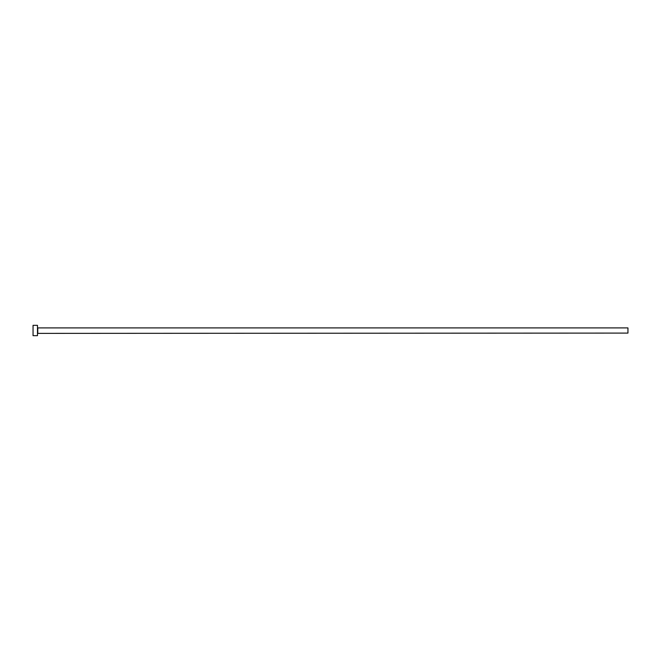 <?xml version="1.0" encoding="UTF-8"?>
<svg xmlns="http://www.w3.org/2000/svg" width="661" height="661" viewBox="0 0 661 661"><rect width="100%" height="100%" fill="white"/><g stroke="black" fill="none" stroke-linecap="round" stroke-linejoin="round"><path stroke-width="0.5" stroke-dasharray="3.31 2.48" d="M37.479 335.664L37.479 325.336M627.95 333.086L627.95 327.914M33.05 335.664L33.05 325.336M37.479 330.5L37.479 333.375L37.479 330.5M37.776 333.086L37.776 327.914"/><path stroke-width="0.99" d="M37.776 333.086L37.776 327.914L627.95 327.914L627.95 333.086L37.479 333.375M37.479 330.5L37.479 335.664L33.05 335.664L33.05 325.336L37.479 325.336L37.479 330.5"/></g></svg>
